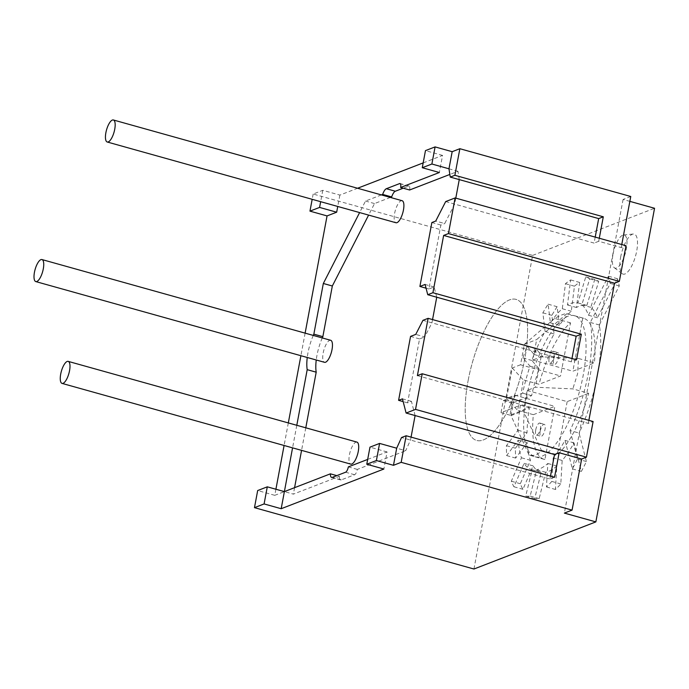 <?xml version="1.0" encoding="UTF-8"?>
<svg xmlns="http://www.w3.org/2000/svg" width="689" height="689" viewBox="0 0 689 689"><rect width="100%" height="100%" fill="white"/><g stroke="black" fill="none" stroke-linecap="round" stroke-linejoin="round"><path stroke-width="0.52" stroke-dasharray="3.44 2.58" d="M330.677 340.288A11.437 3.919 -74.4 0 0 323.175 353.009A11.437 3.919 -74.4 0 0 324.519 362.311M402.109 200.706A11.437 3.919 -74.4 0 0 394.608 213.435A11.437 3.919 -74.4 0 0 395.951 222.736M356.928 442.105A11.437 3.919 -74.4 0 0 349.426 454.826A11.437 3.919 -74.4 0 0 350.77 464.128M526.542 397.226A73.241 25.123 105.6 0 1 574.592 315.743A73.241 25.123 105.6 0 1 583.195 375.324A73.241 25.123 105.6 0 1 535.146 456.807A73.241 25.123 105.6 0 1 526.542 397.226M468.072 380.879A73.241 25.123 105.6 0 1 516.121 299.396A73.241 25.123 105.6 0 1 524.734 358.978A73.241 25.123 105.6 0 1 476.685 440.46A73.241 25.123 105.6 0 1 468.072 380.879A73.241 25.123 -74.4 0 0 476.685 440.46A73.241 25.123 -74.4 0 0 524.734 358.978A73.241 25.123 -74.4 0 0 516.121 299.396A73.241 25.123 -74.4 0 0 468.072 380.879M570.079 430.53L577.425 459.02A136.37 46.774 105.6 0 1 572.37 468.89L565.023 440.4A86.495 29.67 105.6 0 1 553.172 457.952L551.794 481.422A113.642 38.98 105.6 0 1 546.455 486.951L547.833 463.473A86.495 29.67 105.6 0 1 536.645 469.752L530.186 496.071A113.642 38.98 105.6 0 1 525.716 496.046L532.175 469.726A86.495 29.67 105.6 0 1 531.581 469.579A86.495 29.67 105.6 0 1 524.079 463.352L513.96 486.779A113.642 38.98 105.6 0 1 511.333 481.215L521.461 457.789A86.495 29.67 105.6 0 1 518.231 440.15L506.648 455.584A113.642 38.98 105.6 0 1 506.441 445.688L518.025 430.255A86.495 29.67 105.6 0 1 520.367 405.21L501.049 412.677A136.37 46.774 105.6 0 1 503.306 400.61L522.632 393.143A86.495 29.67 105.6 0 1 530.03 366.143L522.865 357.961A113.642 38.98 105.6 0 1 527.094 346.352L534.259 354.534A86.495 29.67 105.6 0 1 545.102 331.461L542.854 312.815A113.642 38.98 105.6 0 1 548.134 304.193L550.382 322.84A86.495 29.67 105.6 0 1 562.302 308.732L565.462 283.687A113.642 38.98 105.6 0 1 570.638 279.932L567.478 304.977A86.495 29.67 105.6 0 1 577.882 302.902L585.762 276.918A113.642 38.98 105.6 0 1 589.706 278.847L581.826 304.839A86.495 29.67 105.6 0 1 588.449 315.252L608.43 276.203A136.37 46.774 105.6 0 1 610.29 283.403L590.301 322.452A86.495 29.67 105.6 0 1 588.328 373.343A86.495 29.67 105.6 0 1 570.079 430.53L579.07 433.045L586.417 461.535A136.37 46.774 105.6 0 1 581.361 471.405L574.023 442.915A86.495 29.67 105.6 0 1 562.172 460.467L560.794 483.936A113.642 38.98 105.6 0 1 555.446 489.466L556.824 465.988A86.495 29.67 105.6 0 1 545.636 472.266L539.186 498.586A113.642 38.98 105.6 0 1 534.716 498.56L541.166 472.241A86.495 29.67 105.6 0 1 540.572 472.094A86.495 29.67 105.6 0 1 533.079 465.867L522.951 489.293A113.642 38.98 105.6 0 1 520.333 483.73L530.452 460.304A86.495 29.67 105.6 0 1 527.231 442.665L515.639 458.099A113.642 38.98 105.6 0 1 515.441 448.203L527.025 432.77A86.495 29.67 105.6 0 1 529.367 407.724L510.041 415.191A136.37 46.774 105.6 0 1 512.297 403.125L531.624 395.658A86.495 29.67 105.6 0 1 539.022 368.658L531.856 360.476A113.642 38.98 105.6 0 1 536.085 348.867L543.251 357.048A86.495 29.67 105.6 0 1 554.094 333.976L551.846 315.329A113.642 38.98 105.6 0 1 557.125 306.708L559.373 325.354A86.495 29.67 105.6 0 1 571.293 311.247L574.454 286.202A113.642 38.98 105.6 0 1 579.63 282.447L576.469 307.492A86.495 29.67 105.6 0 1 586.873 305.416L594.753 279.433A113.642 38.98 105.6 0 1 598.707 281.362L590.826 307.354A86.495 29.67 105.6 0 1 597.441 317.767L617.422 278.718A136.37 46.774 105.6 0 1 619.282 285.918L599.301 324.967A86.495 29.67 105.6 0 1 597.32 375.858A86.495 29.67 105.6 0 1 579.07 433.045M620.625 257.212A20.782 7.131 105.6 0 1 633.303 234.019A20.782 7.131 105.6 0 1 636.705 251.003A20.782 7.131 105.6 0 1 622.21 273.688A20.782 7.131 105.6 0 1 620.625 257.212M613.029 254.155A17.165 5.882 105.6 0 1 623.493 235.001A17.165 5.882 105.6 0 1 626.31 249.022A17.165 5.882 105.6 0 1 614.338 267.763A17.165 5.882 105.6 0 1 613.029 254.155M313.28 335.422A29.326 10.059 -74.4 0 0 307.957 352.897A29.326 10.059 -74.4 0 0 307.251 357.479M322.271 337.937A29.326 10.059 -74.4 0 0 316.957 355.412A29.326 10.059 -74.4 0 0 316.242 359.994M554.559 477.244L549.934 479.027L401.523 437.532M571.973 358.556L571.362 361.828L576.529 359.83M571.362 361.828L422.951 320.333M432.554 319.575L431.943 322.848L424.743 336.912L415.751 334.398M550.485 476.108L549.934 479.027M411.066 437.127L410.515 440.047L405.675 450.718L396.683 448.203M595.21 237.111L594.09 243.079L445.68 201.584M455.791 198.131L454.671 204.099L444.715 223.563L435.724 221.048M367.676 459.417L387.063 451.924L383.868 469.028M275.91 489.242L274.765 495.331L284.385 491.61L293.376 494.125L339.376 476.349L336.809 475.625M296.795 425.294L292.567 447.859M381.387 194.918L365.514 201.05L359.615 212.574M423.175 162.897L442.562 155.404L439.358 172.508M473.946 569.019L532.64 255.395L313.168 194.031L322.788 190.31L339.875 195.09L357.565 188.252M339.875 195.09L337.748 206.459M305.124 333.14L300.895 355.705M288.321 422.917L284.092 445.482M387.063 451.924L369.976 447.144M630.762 196.494L623.071 199.465L629.849 201.36M532.64 255.395L654.55 208.267M442.562 155.404L425.466 150.624M274.765 495.331L257.677 490.551M313.168 194.031L312.177 199.31M417.396 375.617L588.294 423.399L593.108 421.539M588.862 420.359L588.294 423.399M599.284 238.248L598.715 241.288L621.202 247.575L626.008 245.723M598.715 241.288L594.09 243.079M621.771 244.535L621.202 247.575M322.788 190.31L320.661 201.679M623.071 199.465L564.377 513.09M339.376 476.349A7.898 2.704 -74.4 0 0 340.616 479.932A7.898 2.704 -74.4 0 0 341.322 479.871L354.594 474.738A4.823 1.654 -74.4 0 0 357.324 469.407L405.675 450.718M357.324 469.407L348.333 466.892M459.262 179.605L457.97 171.311L449.848 174.446M457.97 171.311L448.97 168.796M305.787 427.809L301.567 450.373M294.582 487.666L293.376 494.125M390.379 197.433L374.515 203.565L368.615 215.089M374.515 203.565L365.514 201.05M409.619 189.992A4.823 1.654 -74.4 0 0 409.051 186.073A4.823 1.654 -74.4 0 0 408.611 186.108L403.194 188.2M436.74 297.226L434.096 286.968L428.894 288.975L440.857 225.053L444.715 223.563M440.857 225.053L431.865 222.538M428.894 288.975L426.06 288.183M434.096 286.968L425.096 284.454M415.105 415.553L411.436 401.36L407.587 402.85L419.549 338.928L424.743 336.912M419.549 338.928L410.558 336.413M407.587 402.85L403.16 401.609M411.436 401.36L402.445 398.845M501.049 412.677L510.041 415.191M503.306 400.61L512.297 403.125M520.367 405.21L529.367 407.724M518.025 430.255L527.025 432.77M506.441 445.688L515.441 448.203M506.648 455.584L515.639 458.099M518.231 440.15L527.231 442.665M521.461 457.789L530.452 460.304M511.333 481.215L520.333 483.73M513.96 486.779L522.951 489.293M524.079 463.352L533.079 465.867M532.175 469.726L541.166 472.241M525.716 496.046L534.716 498.56M530.186 496.071L539.186 498.586M536.645 469.752L545.636 472.266M547.833 463.473L556.824 465.988M546.455 486.951L555.446 489.466M551.794 481.422L560.794 483.936M553.172 457.952L562.172 460.467M565.023 440.4L574.023 442.915M572.37 468.89L581.361 471.405M577.425 459.02L586.417 461.535M590.301 322.452L599.301 324.967M610.29 283.403L619.282 285.918M608.43 276.203L617.422 278.718M588.449 315.252L597.441 317.767M581.826 304.839L590.826 307.354M589.706 278.847L598.707 281.362M585.762 276.918L594.753 279.433M577.882 302.902L586.873 305.416M567.478 304.977L576.469 307.492M570.638 279.932L579.63 282.447M565.462 283.687L574.454 286.202M562.302 308.732L571.293 311.247M550.382 322.84L559.373 325.354M548.134 304.193L557.125 306.708M542.854 312.815L551.846 315.329M545.102 331.461L554.094 333.976M534.259 354.534L543.251 357.048M527.094 346.352L536.085 348.867M522.865 357.961L531.856 360.476M530.03 366.143L539.022 368.658M522.632 393.143L531.624 395.658M553.646 359.443A6.218 2.127 105.6 0 1 557.728 352.527A6.218 2.127 105.6 0 1 558.46 357.582A6.218 2.127 105.6 0 1 554.378 364.498A6.218 2.127 105.6 0 1 553.646 359.443M549.15 358.185A6.218 2.127 105.6 0 1 553.233 351.269A6.218 2.127 105.6 0 1 553.956 356.325A6.218 2.127 105.6 0 1 549.882 363.241A6.218 2.127 105.6 0 1 549.15 358.185M540.21 431.236A6.218 2.127 105.6 0 1 544.293 424.321A6.218 2.127 105.6 0 1 545.025 429.376A6.218 2.127 105.6 0 1 540.943 436.292A6.218 2.127 105.6 0 1 540.21 431.236M535.715 429.979A6.218 2.127 105.6 0 1 539.797 423.063A6.218 2.127 105.6 0 1 540.52 428.119A6.218 2.127 105.6 0 1 536.447 435.035A6.218 2.127 105.6 0 1 535.715 429.979M533.364 414.683L554.86 406.381L544.921 459.503A73.241 25.123 105.6 0 1 544.138 459.322A73.241 25.123 105.6 0 1 533.364 414.683L517.525 410.256L520.927 395.658L523.218 379.846L539.056 384.273A73.241 25.123 105.6 0 1 570.501 322.84L560.553 375.961L539.056 384.273M544.921 459.503L529.074 455.076C534.414 456.178 538.514 454.585 541.382 450.322L557.229 454.749A73.241 25.123 105.6 0 0 588.664 393.307L572.826 388.88L535.413 387.235L527.145 390.43L523.321 410.859L541.382 450.322M570.501 322.84L554.654 318.413C560.82 315.062 564.92 313.469 566.961 313.65L582.808 318.085A73.241 25.123 105.6 0 1 583.583 318.258A73.241 25.123 105.6 0 1 594.357 362.896L578.519 358.469L577.589 373.757L572.826 388.88M582.808 318.085L572.86 371.207L594.357 362.896M554.654 318.413L524.355 344.345L520.531 364.774L560.553 375.961M566.961 313.65L536.662 339.582L532.838 360.02L572.86 371.207M527.145 390.43L567.168 401.618L588.664 393.307M567.168 401.618L557.229 454.749M520.531 364.774L512.263 367.969L506.57 398.38L514.838 395.185L511.014 415.622L529.074 455.076M511.014 415.622L523.321 410.859M524.355 344.345L536.662 339.582M578.519 358.469L541.106 356.824L532.838 360.02M541.106 356.824L535.413 387.235M514.838 395.185L554.86 406.381M512.263 367.969L523.218 379.846M506.57 398.38L517.525 410.256M354.594 474.738L345.602 472.223M341.322 479.871L332.331 477.356M408.611 186.108L400.412 183.808M583.583 318.258L574.592 315.743M623.493 235.001L633.303 234.019M340.616 479.932L331.616 477.417M409.051 186.073L400.059 183.558M614.338 267.763L622.21 273.688M531.581 469.579L540.572 472.094M544.138 459.322L535.146 456.807M553.233 351.269L557.728 352.527M539.797 423.063L544.293 424.321M536.447 435.035L540.943 436.292M549.882 363.241L554.378 364.498"/><path stroke-width="1.03" d="M43.295 268.865A11.437 3.919 105.6 0 1 35.794 281.586A11.437 3.919 105.6 0 1 34.45 272.284A11.437 3.919 105.6 0 1 41.951 259.555A11.437 3.919 105.6 0 1 43.295 268.865M35.794 281.586L324.519 362.311A11.437 3.919 -74.4 0 0 332.02 349.59A11.437 3.919 -74.4 0 0 330.677 340.288L41.951 259.555M114.727 129.282A11.437 3.919 105.6 0 1 107.226 142.003A11.437 3.919 105.6 0 1 105.882 132.701A11.437 3.919 105.6 0 1 113.384 119.981A11.437 3.919 105.6 0 1 114.727 129.282M107.226 142.003L395.951 222.736A11.437 3.919 -74.4 0 0 403.453 210.016A11.437 3.919 -74.4 0 0 402.109 200.706L113.384 119.981M69.546 370.682A11.437 3.919 105.6 0 1 62.044 383.403A11.437 3.919 105.6 0 1 60.701 374.101A11.437 3.919 105.6 0 1 68.202 361.38A11.437 3.919 105.6 0 1 69.546 370.682M62.044 383.403L350.77 464.128A11.437 3.919 -74.4 0 0 358.271 451.407A11.437 3.919 -74.4 0 0 356.928 442.105L68.202 361.38M316.242 359.994A29.326 10.059 -74.4 0 0 316.199 372.181L307.199 369.666L296.795 425.294M307.251 357.479A29.326 10.059 -74.4 0 0 307.199 369.666M393.479 465.308L396.683 448.203L401.523 437.532L406.148 435.749L554.559 477.244L559.141 452.751L581.628 459.038L572.068 510.118L564.377 513.09L595.856 521.892L473.946 569.019L254.474 507.655L264.094 503.935L281.181 508.715L383.868 469.028L366.772 464.248L376.392 460.528L393.479 465.308L401.17 462.336L406.148 435.749M450.261 177.09L598.672 218.585L603.297 216.794L454.886 175.299L450.261 177.09L448.97 168.796L431.882 164.016L422.271 167.728L425.466 150.624L435.086 146.903L431.882 164.016M427.748 294.711L432.916 292.713L581.327 334.208L576.159 336.206L427.748 294.711L425.096 284.454L419.902 286.46L431.865 222.538L435.724 221.048L445.68 201.584L455.11 197.941L448.444 233.58L619.342 281.362L614.528 283.213L588.862 420.359M550.485 476.108L554.516 454.533L406.105 413.038L402.445 398.845L398.595 400.335L410.558 336.413L415.751 334.398L422.951 320.333L428.119 318.335L576.529 359.83L581.327 334.208M576.159 336.206L571.973 358.556M436.74 297.226L432.554 319.575M415.105 415.553L411.066 437.127M598.672 218.585L595.21 237.111M459.262 179.605L455.791 198.131M292.567 447.859L284.385 491.61L330.384 473.834A7.898 2.704 -74.4 0 0 331.616 477.417A7.898 2.704 -74.4 0 0 332.331 477.356L345.602 472.223A4.823 1.654 -74.4 0 0 348.333 466.892L367.676 459.417M254.474 507.655L257.677 490.551L267.289 486.83L284.385 491.61L281.181 508.715M359.615 212.574L323.33 283.48L313.848 334.148A29.326 10.059 -74.4 0 0 313.28 335.422M422.271 167.728L439.358 172.508L400.619 187.477A4.823 1.654 -74.4 0 0 400.059 183.558A4.823 1.654 -74.4 0 0 399.62 183.593L386.348 188.717A7.898 2.704 -74.4 0 0 382.671 194.419L381.387 194.918M357.565 188.252L423.175 162.897M337.748 206.459L336.671 212.203L327.06 215.915L305.124 333.14M300.895 355.705L288.321 422.917M284.092 445.482L275.91 489.242M435.086 146.903L452.173 151.683L448.97 168.796M454.886 175.299L459.864 148.712L630.762 196.494L621.771 244.535M452.173 151.683L459.864 148.712M432.916 292.713L443.638 235.431L448.444 233.58M366.772 464.248L369.976 447.144L379.587 443.423L376.392 460.528M267.289 486.83L264.094 503.935M396.683 448.203L379.587 443.423M629.849 201.36L654.55 208.267L595.856 521.892M327.06 215.915L309.964 211.135L312.177 199.31M401.17 462.336L572.068 510.118M406.105 413.038L415.536 409.395L586.434 457.177L581.628 459.038M554.516 454.533L559.141 452.751M415.536 409.395L422.211 373.757L593.108 421.539L586.434 457.177M422.211 373.757L417.396 375.617L428.119 318.335M443.638 235.431L614.528 283.213M455.11 197.941L626.008 245.723L619.342 281.362M603.297 216.794L599.284 238.248M320.661 201.679L319.584 207.423L309.964 211.135M336.671 212.203L319.584 207.423M449.848 174.446L409.619 189.992L400.619 187.477M336.809 475.625L330.384 473.834M316.199 372.181L305.787 427.809M301.567 450.373L294.582 487.666M368.615 215.089L332.331 285.995L322.848 336.663L313.848 334.148M322.848 336.663A29.326 10.059 -74.4 0 0 322.271 337.937M332.331 285.995L323.33 283.48M403.194 188.2L395.34 191.232A7.898 2.704 -74.4 0 0 391.662 196.933L390.379 197.433M391.662 196.933L382.671 194.419M426.06 288.183L419.902 286.46M403.16 401.609L398.595 400.335M395.34 191.232L386.348 188.717M400.412 183.808L399.62 183.593"/></g></svg>
